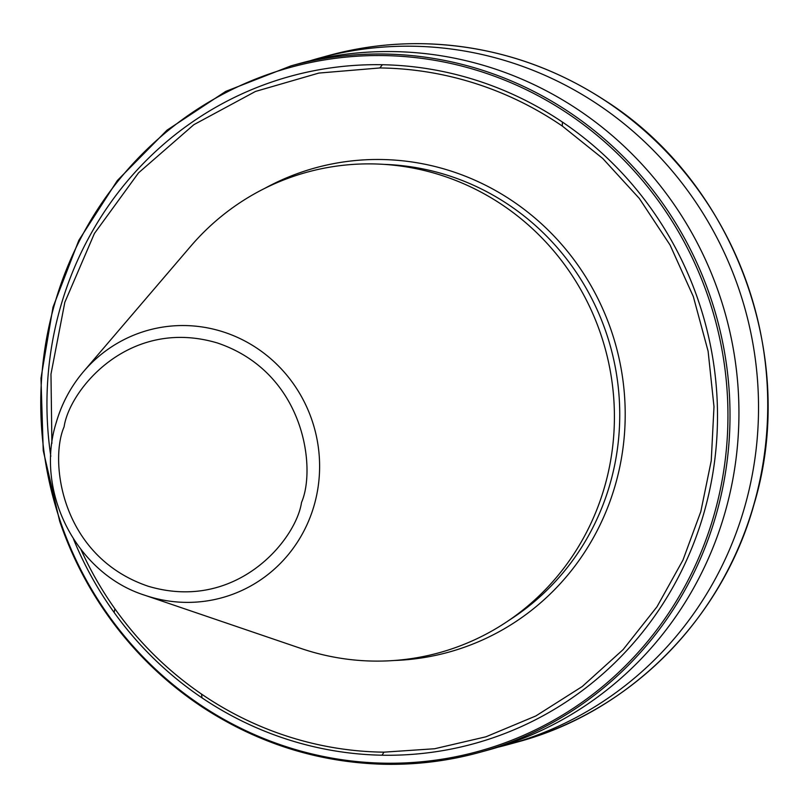 <?xml version="1.0" encoding="UTF-8"?>
<svg xmlns="http://www.w3.org/2000/svg" width="808" height="808" viewBox="0 0 808 808"><rect width="100%" height="100%" fill="white"/><g stroke="black" fill="none" stroke-linecap="round" stroke-linejoin="round"><path stroke-width="1.21" d="M309.828 60.852A355.985 344.016 74.7 0 1 319.574 58.025A355.985 344.016 74.7 0 1 510.272 62.196A355.985 344.016 74.7 0 1 744.724 506.778A355.985 344.016 74.7 0 1 507.747 744.683A355.985 344.016 74.7 0 1 497.91 747.218M383.144 764.237A355.985 344.016 -105.3 0 0 479.225 752.5L488.153 750.056A355.985 344.016 -105.3 0 0 725.13 512.151A355.985 344.016 -105.3 0 0 638.865 160.974A355.985 344.016 -105.3 0 0 299.99 63.388L291.062 65.842L225.715 91.405L166.993 130.179L117.342 180.527L78.81 240.37L52.995 307.212L40.976 378.275L43.238 450.622L59.681 521.241C72.276 558.177 90.213 592.193 113.504 623.291C138.461 656.46 168.074 684.396 202.333 707.101C257.712 743.279 317.958 762.328 383.053 764.247C415.726 765.004 447.784 761.096 479.225 752.5A355.985 344.016 -105.3 0 0 716.201 514.595A355.985 344.016 -105.3 0 0 567.822 111.252A355.985 344.016 74.7 0 0 387.143 54.096A355.985 344.016 -105.3 0 0 291.062 65.842M144.986 595.304A138.744 134.088 -105.3 0 0 314.231 505.05A138.744 134.088 -105.3 0 0 249.541 343.602A138.744 134.088 -105.3 0 0 83.648 371.458C70.811 386.547 61.63 403.717 56.095 422.978C34.582 492.072 76.689 573.912 144.986 595.304L300.798 648.4A249.187 240.814 -105.3 0 0 604.748 486.295A249.187 240.814 -105.3 0 0 488.567 196.324A249.187 240.814 -105.3 0 0 190.627 246.359L83.648 371.458A138.744 134.088 -105.3 0 0 56.166 422.867M50.813 456.318A346.087 334.451 -105.3 0 1 382.386 64.731L379.841 67.953L318.827 73.073L255.51 91.435L193.839 124.695L138.542 172.841L94.415 233.482L64.822 302.313L50.975 374.114L51.894 443.41M80.992 549.591A342.915 331.391 74.7 0 0 114.888 608.788C138.865 642.461 167.731 670.882 201.485 694.052A342.915 331.391 74.7 0 0 383.962 752.157L434.633 748.743L485.941 736.795L535.856 715.949L582.235 686.527L623.13 649.582L656.995 606.768L682.962 560.075L700.809 511.615L711.242 460.792L713.989 406.707L708.111 351.228L693.325 296.556L670.024 244.945L639.3 198.425L602.768 158.499L562.307 126.058A342.915 331.391 74.7 0 0 379.841 67.953M319.574 58.025L328.785 55.5A355.985 344.016 74.7 0 1 424.867 43.763A355.985 344.016 74.7 0 1 605.545 100.909A355.985 344.016 74.7 0 1 753.935 504.253A355.985 344.016 74.7 0 1 516.948 742.158L507.747 744.683M264.832 188.325A251.157 242.713 74.7 0 1 534.209 217.413A251.157 242.713 74.7 0 1 615.464 484.436A251.157 242.713 74.7 0 1 394.223 660.49M509.141 620.221A246.672 238.38 -105.3 0 0 610.181 483.416A246.672 238.38 -105.3 0 0 384.224 164.388M383.962 752.157L382.063 755.207A346.087 334.451 -105.3 0 0 704.081 512.464A346.087 334.451 -105.3 0 0 562.418 122.069L562.307 126.058M114.888 608.788L114.14 612.484A346.087 334.451 -105.3 0 0 202.03 697.87L201.485 694.052M60.509 521.806A354.672 342.754 74.7 0 1 387.567 55.661A354.672 342.754 74.7 0 1 565.751 112.16A354.672 342.754 74.7 0 1 714.191 514.423A354.672 342.754 74.7 0 1 381.144 763.116A354.672 342.754 74.7 0 1 202.959 706.606A354.672 342.754 74.7 0 1 113.373 622.049A354.672 342.754 74.7 0 1 60.509 521.806M301.525 502.414C296.162 539.512 236.512 612.555 148.167 586.234C60.772 556.591 49.197 460.863 64.105 426.806C69.468 389.719 129.118 316.675 217.463 342.996C304.858 372.639 316.433 468.367 301.525 502.414M382.063 755.207A346.087 334.451 74.7 0 1 202.03 697.87M382.386 64.731A346.087 334.451 74.7 0 1 562.418 122.069M114.14 612.484A346.087 334.451 74.7 0 1 73.488 539.037M516.948 742.158C629.493 712.353 722.332 619.13 754.076 504.162C798.546 356.884 734.634 183.184 605.677 100.899C550.298 64.721 490.062 45.672 424.957 43.753C392.284 42.996 360.227 46.904 328.785 55.5"/></g></svg>

